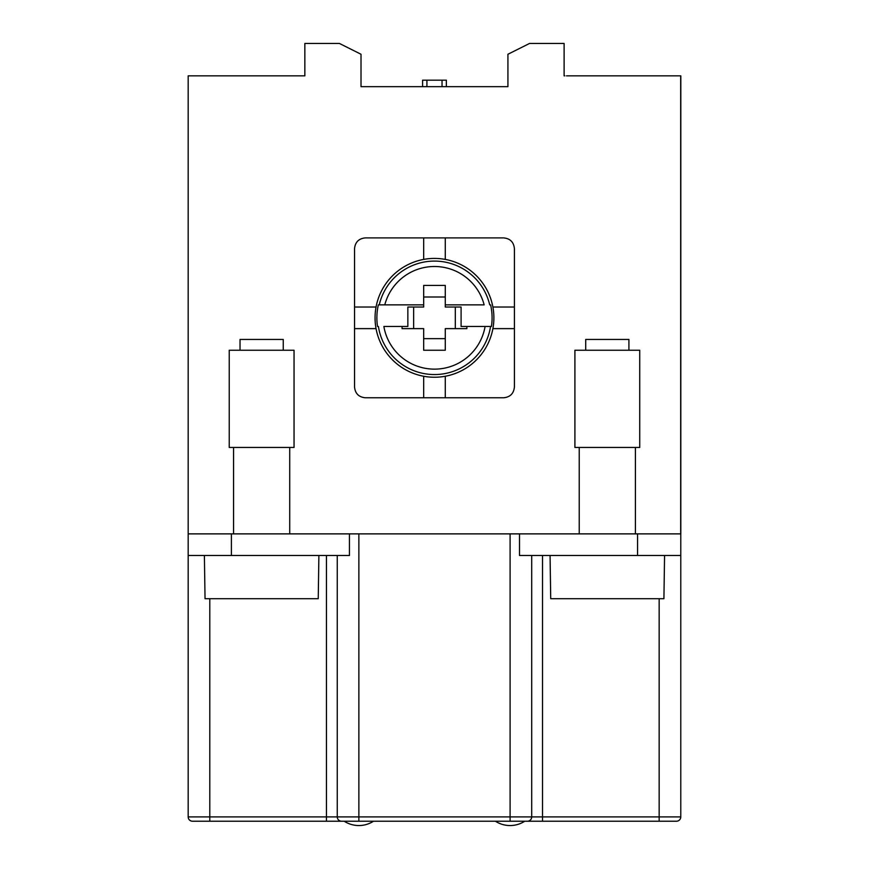 <?xml version="1.0" encoding="UTF-8"?>
<svg xmlns="http://www.w3.org/2000/svg" width="869" height="869" viewBox="0 0 869 869"><rect width="100%" height="100%" fill="white"/><g stroke="black" fill="none" stroke-linecap="round" stroke-linejoin="round"><path stroke-width="1.3" d="M566.49 75.853L680.818 75.853L680.818 533.881M680.677 75.853L680.677 533.881M564.828 75.853L564.111 75.853L564.111 43.45L529.536 43.45L507.93 54.247L507.93 86.661L361.015 86.661L361.015 54.247L339.41 43.45L304.845 43.45L304.845 75.853L304.117 75.853M209.787 598.698L209.787 816.903L326.451 816.903L326.451 821.227L209.787 821.227L209.787 816.903L188.182 816.903A4.323 4.323 0 0 0 192.505 821.227L209.787 821.227L192.505 821.227A4.323 4.323 90 0 1 188.182 816.903L188.182 75.853L304.845 75.853L304.845 60.732M337.259 555.487L337.259 816.903L680.775 816.903L680.775 533.881L519.51 533.881L519.51 555.487L637.564 555.487L637.564 533.881M188.182 533.881L519.51 533.881M326.451 821.227L527.374 821.227A4.323 4.323 0 0 0 531.698 816.903L531.698 555.487M527.374 821.227L524.746 821.227A27.004 27.004 0 0 1 495.439 821.227L373.507 821.227A27.004 27.004 0 0 1 344.211 821.227L676.451 821.227L659.169 821.227L659.169 598.698M446.362 86.661L446.362 80.176L442.039 80.176L442.039 86.661M442.039 80.176L422.595 80.176L422.595 86.661M680.699 361.048L680.699 278.949L680.709 361.048M680.731 361.048L680.731 278.949L680.775 361.048M680.785 361.048L680.785 278.949L680.807 361.048M302.466 75.853L304.845 75.853M240.029 350.24L240.029 339.442L283.24 339.442L283.24 350.24M261.634 350.24L294.048 350.24L294.048 447.459L229.231 447.459L229.231 350.24L261.634 350.24M204.389 555.487L205.041 598.698L318.239 598.698L318.89 555.487M585.717 350.24L585.717 339.442L628.917 339.442L628.917 350.24M607.312 350.24L639.725 350.24L639.725 447.459L574.909 447.459L574.909 350.24L607.312 350.24M550.066 555.487L550.718 598.698L663.916 598.698L664.568 555.487M337.259 816.903A4.323 4.323 0 0 0 341.571 821.227A4.323 4.323 90 0 1 337.259 816.903A4.323 4.323 0 0 0 341.571 821.227A4.323 4.323 90 0 1 337.259 816.903L326.451 816.903L326.451 555.487M188.182 555.487L349.447 555.487L349.447 533.881M680.775 816.903A4.323 4.323 0 0 1 676.451 821.227M680.775 555.487L637.564 555.487M361.015 86.661L361.015 60.732M564.111 75.853L564.111 60.732M507.93 60.732L507.93 86.661M445.276 297.002L423.67 297.002M423.67 285.423L445.276 285.423L445.276 304.867L484.152 304.867A51.347 51.347 0 0 0 384.793 304.867L423.67 304.867L423.67 285.423M413.644 328.634L413.644 307.029M445.276 338.66L423.67 338.66M455.302 328.634L455.302 307.029M445.276 304.867L445.276 307.029L461.091 307.029L461.091 326.472L466.881 326.472L466.881 328.634L445.276 328.634L445.276 350.24L423.67 350.24L423.67 328.634L402.065 328.634L402.065 326.472L407.854 326.472L407.854 307.029L423.67 307.029L423.67 304.867M466.881 326.472L485.087 326.472A51.347 51.347 0 0 1 383.87 326.472L402.065 326.472M379.242 304.867L384.793 304.867L379.242 304.867A56.735 56.735 0 0 1 489.714 304.867M485.087 326.472L491.43 326.472L485.087 326.472M490.605 304.867A57.604 57.604 0 0 1 491.43 326.472M377.526 326.472A57.604 57.604 0 0 1 378.352 304.867M375.06 317.837A59.418 59.418 0 0 1 434.478 258.419A59.418 59.418 0 0 1 493.885 317.837A59.418 59.418 0 0 1 434.478 377.244A59.418 59.418 0 0 1 375.06 317.837M423.67 376.255L423.67 397.774L423.67 376.255M445.276 397.774L445.276 376.255L445.276 397.774L365.338 397.774C358.778 397.133 355.171 393.538 354.541 386.966L354.541 328.634L376.049 328.634L354.541 328.634L354.541 307.029L376.049 307.029L354.541 307.029L354.541 248.697C355.171 242.136 358.778 238.53 365.338 237.9L423.67 237.9L423.67 259.407L423.67 237.9L503.607 237.9C510.179 238.53 513.775 242.136 514.415 248.697L514.415 307.029L492.897 307.029L514.415 307.029L514.415 328.634L492.897 328.634L514.415 328.634L514.415 386.966C513.775 393.538 510.179 397.133 503.607 397.774L445.276 397.774M445.276 237.9L445.276 259.407L445.276 237.9M188.182 816.903A4.323 4.323 0 0 0 192.505 821.227M358.864 533.881L358.864 821.227M510.092 533.881L510.092 821.227M542.506 555.487L542.506 821.227M231.393 555.487L231.393 533.881M426.918 80.176L426.918 86.661M378.406 326.472A56.735 56.735 0 0 0 490.55 326.472M233.555 533.881L233.555 447.459M289.725 533.881L289.725 447.459M579.232 533.881L579.232 447.459M635.402 533.881L635.402 447.459"/></g></svg>
